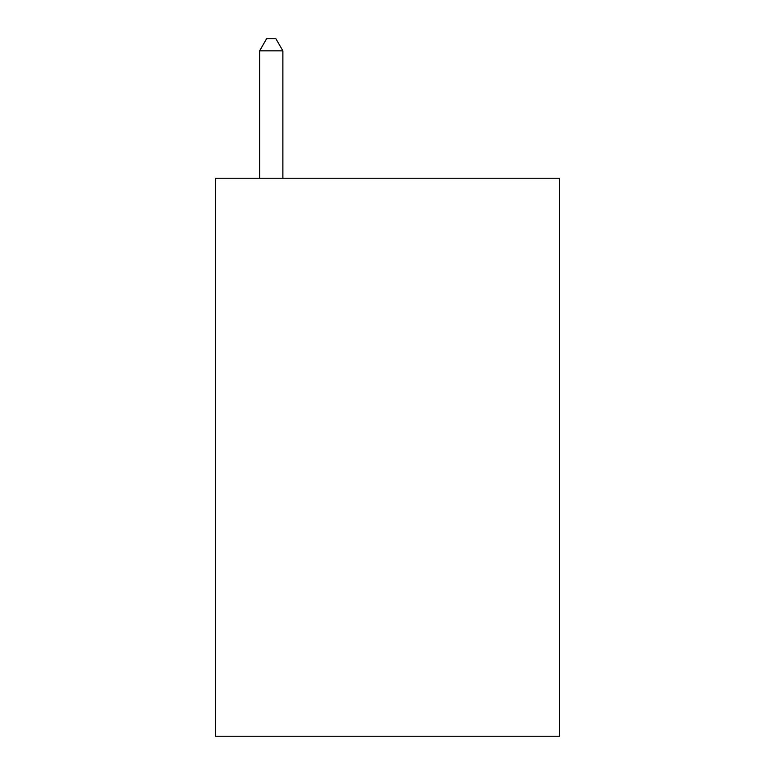 <?xml version="1.0" encoding="UTF-8"?>
<svg xmlns="http://www.w3.org/2000/svg" width="775" height="775" viewBox="0 0 775 775"><rect width="100%" height="100%" fill="white"/><g stroke="black" fill="none" stroke-linecap="round" stroke-linejoin="round"><path stroke-width="1.16" d="M559.55 178.25L559.55 736.25L215.45 736.25L215.45 178.25L559.55 178.25M282.875 178.25L282.875 50.84L259.625 50.84L259.625 178.25M259.625 50.84L266.6 38.75L275.9 38.75L282.875 50.84"/></g></svg>
